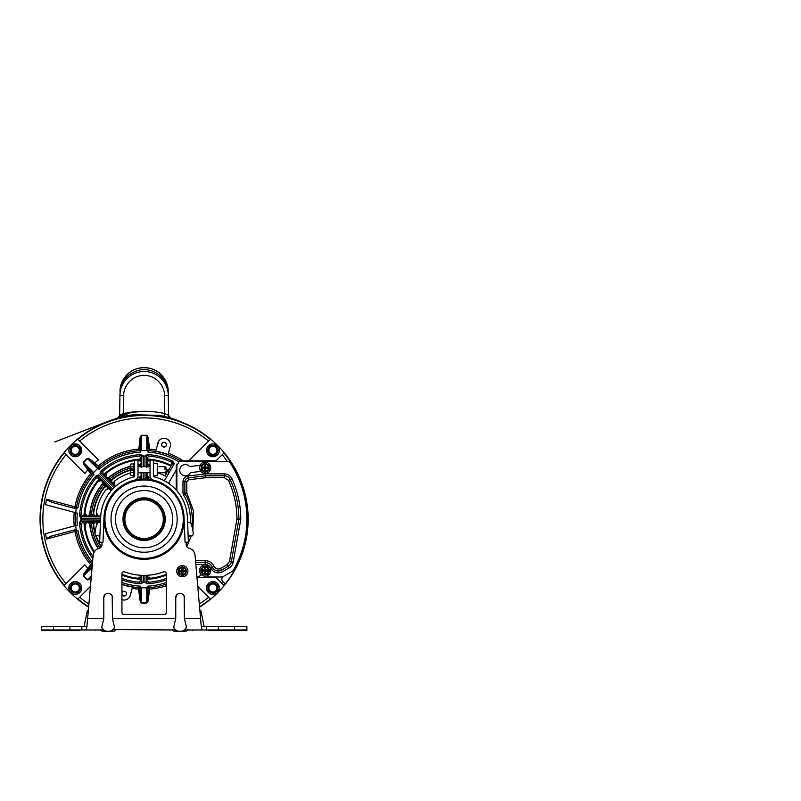 <?xml version="1.0" encoding="UTF-8"?>
<svg xmlns="http://www.w3.org/2000/svg" width="801" height="801" viewBox="0 0 801 801"><rect width="100%" height="100%" fill="white"/><g stroke="black" fill="none" stroke-linecap="round" stroke-linejoin="round"><path stroke-width="1.2" d="M162.893 416.089L164.075 416.33L164.686 413.506L168.57 415.298L168.28 395.314A24.18 24.18 0 0 0 144.1 371.484A24.18 24.18 0 0 0 119.93 395.314L119.629 416.059L119.639 415.298L123.524 413.506L123.785 395.374L119.93 395.314L120.21 390.918A2.894 1.272 -179.2 0 0 119.98 391.409C120 385.161 122.453 379.504 127.329 374.417C135.649 365.486 152.59 365.506 160.881 374.417C165.757 379.504 168.21 385.161 168.22 391.409L168.28 395.314L168.22 391.409A2.894 1.272 -0.8 0 0 167.99 390.918L168.28 395.314L168.22 391.409M111.139 420.195L103.619 423.308M120.21 390.918C121.001 384.72 123.754 379.524 128.46 375.359C138.893 367.659 149.316 367.659 159.749 375.359C164.465 379.544 167.209 384.73 167.99 390.918M112.821 420.555L112.791 419.644L120.581 417.191L117.667 417.952L119.629 416.059L119.87 399.589M165.787 381.176A24.12 24.12 0 0 0 134.868 369.471A24.12 24.12 0 0 1 165.787 381.176M132.656 370.523A24.12 24.12 0 0 0 119.98 391.409A24.12 24.12 0 0 1 132.656 370.523M170.493 417.982L170.523 417.992A2.894 2.894 0 0 0 170.503 417.982L170.523 417.992A2.894 2.894 0 0 1 168.57 415.298L170.633 418.032C169.632 417.822 168.941 416.91 168.57 415.298M119.699 415.308L119.639 415.298A2.894 2.894 0 0 1 119.629 415.499A2.894 2.894 0 0 0 119.639 415.298A2.894 2.894 0 0 1 118.087 417.812M116.075 418.492L117.737 417.982A2.894 2.894 0 0 1 117.567 418.022L119.639 415.298C119.269 416.91 118.578 417.822 117.577 418.022M167.86 417.251L167.079 417.051M119.9 417.371L133.997 414.728L158.978 415.369L176.25 419.884M182.828 422.578L177.952 420.525M163.254 416.16L158.808 415.339M129.522 415.319L124.135 416.34L123.524 413.506C137.241 410.543 150.968 410.543 164.686 413.506L164.626 413.496M134.027 415.559L153.321 415.469M212.926 456.75A6.408 6.408 0 0 1 206.518 450.342A6.408 6.408 0 0 1 212.926 443.934A6.408 6.408 0 0 1 219.334 450.342A6.408 6.408 0 0 1 212.926 456.75M212.926 454.357A4.015 4.015 0 0 0 216.941 450.342A4.015 4.015 0 0 0 212.926 446.327A4.015 4.015 0 0 0 208.911 450.342A4.015 4.015 0 0 0 212.926 454.357M209.672 446.057L207.479 449.852A5.457 5.457 0 0 0 207.479 450.833L209.782 454.808A5.457 5.457 0 0 0 210.623 455.298L215.219 455.298A5.457 5.457 0 0 0 216.07 454.808L217.211 452.815A4.956 4.956 0 0 1 212.926 455.298L215.219 455.298M212.926 455.298A4.956 4.956 0 0 1 208.63 447.859A4.956 4.956 0 0 1 217.211 447.859L216.07 445.877A5.457 5.457 0 0 0 215.219 445.386L210.623 445.386A5.457 5.457 0 0 0 209.782 445.877L207.479 449.852M208.63 452.815L209.782 454.808M212.926 445.386L210.623 445.386M217.211 452.815A4.956 4.956 0 0 0 217.211 447.859L216.07 445.877M218.363 449.852A5.457 5.457 0 0 1 218.363 450.833M153.381 475.794L157.236 475.794L157.236 463.589L153.381 463.589M206.518 587.974A6.408 6.408 0 0 1 212.926 581.566A6.408 6.408 0 0 1 219.334 587.974A6.408 6.408 0 0 1 212.926 594.382A6.408 6.408 0 0 1 206.518 587.974M212.435 593.421A5.457 5.457 0 0 0 213.416 593.421L215.399 592.269A4.956 4.956 0 0 1 210.443 592.269L211.354 592.79M208.911 587.974A4.015 4.015 0 0 0 212.926 591.989A4.015 4.015 0 0 0 216.941 587.974A4.015 4.015 0 0 0 212.926 583.959A4.015 4.015 0 0 0 208.911 587.974M209.542 584.209L208.46 584.83A5.457 5.457 0 0 0 207.97 585.681L207.97 586.933M207.97 589.025L207.97 590.277A5.457 5.457 0 0 0 208.46 591.118L209.542 591.749M214.498 583.168L213.416 582.537A5.457 5.457 0 0 0 212.435 582.537L211.354 583.168M217.872 586.933L217.872 585.681A5.457 5.457 0 0 0 217.391 584.83L216.3 584.209M216.3 591.749L217.391 591.118A5.457 5.457 0 0 0 217.872 590.277L217.872 589.025M213.416 593.421L214.498 592.79M208.46 591.118L210.443 592.269A4.956 4.956 0 0 1 207.97 587.974L207.97 590.277M207.97 585.681L207.97 587.974A4.956 4.956 0 0 1 210.443 583.689L208.46 584.83M212.435 582.537L210.443 583.689A4.956 4.956 0 0 1 215.399 583.689L213.416 582.537M217.391 584.83L215.399 583.689A4.956 4.956 0 0 1 217.872 587.974L217.872 585.681M217.872 590.277L217.872 587.974A4.956 4.956 0 0 1 215.399 592.269L217.391 591.118M144.1 552.239A33.081 33.081 0 0 1 111.019 519.158A33.081 33.081 0 0 1 144.1 486.077A33.081 33.081 0 0 1 177.191 519.158A33.081 33.081 0 0 1 144.1 552.239M144.1 479.969A39.189 39.189 0 0 0 104.921 519.158A39.189 39.189 0 0 0 144.1 558.347A39.189 39.189 0 0 0 183.289 519.158A39.189 39.189 0 0 0 144.1 479.969A39.189 39.189 0 0 1 183.289 519.158A39.189 39.189 0 0 1 144.1 558.347A39.189 39.189 0 0 1 104.921 519.158A39.189 39.189 0 0 1 144.1 479.969M96.39 525.877A48.18 48.18 0 0 1 96.37 525.696A3.214 3.214 0 0 1 97.542 522.763L96.35 525.015M85.026 525.556A3.214 3.214 0 0 1 86.708 522.372L85.026 525.556A59.424 59.424 0 0 0 94.398 551.719M105.722 490.032A3.214 3.214 0 0 1 108.285 488.76L105.722 490.032A48.18 48.18 0 0 0 96.37 512.62L98.153 515.944A3.214 3.214 0 0 1 96.37 512.62M97.802 481.912A3.214 3.214 0 0 1 100.305 480.71L97.802 481.912A59.424 59.424 0 0 0 85.026 512.76L86.718 515.944A3.214 3.214 0 0 1 85.026 512.76M152.841 479.969A40.15 40.15 0 0 0 103.99 517.546L102.989 542.287L99.654 542.147L100.646 517.406A43.494 43.494 0 0 1 133.917 476.875A0.961 0.961 0 0 0 134.658 475.944L134.658 460.054L138.002 460.054A3.214 3.214 0 0 1 140.886 461.766L138.663 460.124M148.405 477.266A3.214 3.214 0 0 1 147.344 476.064L148.405 477.266M149.547 460.124L147.314 461.766A3.214 3.214 0 0 1 150.047 460.064L150.047 475.944A4.305 4.305 0 0 0 153.341 480.119A40.15 40.15 0 0 1 184.06 517.546L185.061 542.287L188.395 542.147L187.394 517.406L187.584 522.052L190.618 522.632A32.12 32.12 0 0 1 193.201 533.586A2.894 2.894 0 0 1 192.28 535.859L188.125 535.428M121.942 574.978A60.055 60.055 0 0 0 140.886 579.133M137.712 578.232L140.886 576.55A3.214 3.214 0 0 1 137.712 578.232A59.424 59.424 0 0 1 121.942 574.297M84.125 522.372A60.055 60.055 0 0 0 94.037 552.34M99.815 538.122A48.18 48.18 0 0 1 98.803 535.559M99.424 479.028A60.055 60.055 0 0 0 84.125 515.944M108.285 488.76A3.214 3.214 0 0 1 109.326 488.93L108.285 488.76M100.305 480.71A3.214 3.214 0 0 1 101.246 480.85L100.305 480.71M140.886 459.183A60.055 60.055 0 0 0 103.97 474.482M140.856 476.074A3.214 3.214 0 0 1 139.805 477.266L140.856 476.074M114.974 480.78L113.882 484.395A3.214 3.214 0 0 1 114.974 480.78A48.18 48.18 0 0 1 130.243 473.011M106.853 472.86L105.792 476.305A3.214 3.214 0 0 1 106.853 472.86A59.424 59.424 0 0 1 134.658 460.495M171.304 465.611A60.055 60.055 0 0 0 147.314 459.183M157.236 472.8A48.18 48.18 0 0 1 166.788 476.655M169.201 472.48A52.996 52.996 0 0 0 167.799 471.759M153.381 460.465A59.424 59.424 0 0 1 170.993 466.162M147.314 579.133A60.055 60.055 0 0 0 166.268 574.978M166.268 574.297A59.424 59.424 0 0 1 150.498 578.232A3.214 3.214 0 0 1 147.314 576.55L150.498 578.232M150.047 460.054L153.381 460.054L153.381 475.944A0.961 0.961 0 0 0 154.122 476.875A43.494 43.494 0 0 1 187.394 517.406M187.364 516.615C187.013 512.68 187.013 512.68 187.364 516.615M205.136 576.139A5.587 5.587 0 0 1 199.539 570.552A5.587 5.587 0 0 1 205.136 564.965A5.587 5.587 0 0 1 210.723 570.552A5.587 5.587 0 0 1 205.136 576.139M204.025 574.567L205.136 574.567A4.015 4.015 0 0 1 201.652 572.555L202.813 574.567L201.652 572.555A4.015 4.015 0 0 1 201.652 568.54L200.5 570.552L201.101 571.604M201.652 572.555L200.5 570.552L201.101 569.501M205.136 574.087A3.534 3.534 0 0 0 208.661 570.552A3.534 3.534 0 0 0 205.136 567.018A3.534 3.534 0 0 0 201.602 570.552A3.534 3.534 0 0 0 205.136 574.087M206.237 574.567L207.449 574.567L208.06 573.516M209.161 571.604L209.772 570.552L209.161 569.501M202.813 566.537L205.136 566.537A4.015 4.015 0 0 0 201.652 568.54L202.212 567.589M208.06 567.589L207.449 566.537L206.237 566.537M207.449 566.537L209.772 570.552L208.61 572.555A4.015 4.015 0 0 1 205.136 574.567L207.449 574.567L208.61 572.555A4.015 4.015 0 0 0 205.136 566.537L207.449 566.537M205.787 569.891L208.46 569.891L208.46 571.213L205.787 571.213L205.787 573.876L204.475 573.876L204.475 571.213L201.812 571.213L201.812 569.891L204.475 569.891L204.475 567.228L205.787 567.228L205.456 570.222L208.46 569.891M205.787 567.228L205.456 570.222L204.806 570.222L204.475 567.228M204.475 569.891L204.806 570.883L201.812 571.213M201.812 569.891L204.806 570.222M204.475 571.213L205.456 570.883L205.787 573.876M204.475 573.876L204.806 570.883M205.787 571.213L205.456 570.222M208.46 571.213L205.456 570.883M165.016 469.696L165.016 466.643L165.016 469.696M165.977 469.696L165.977 467.604L165.977 469.696M131.004 463.979L130.243 465.411L131.004 463.979L133.857 463.979L133.857 463.288L133.857 476.104L133.857 475.404L131.004 475.404L130.243 473.982L131.004 475.404L130.243 474.643L131.004 472.55L133.857 472.55M130.243 464.75L131.004 466.833L133.857 466.833M131.004 466.833L130.343 468.725L132.445 468.725L132.445 470.487L130.303 470.487L131.004 472.55M130.343 468.725L130.253 465.231M130.303 470.487L130.243 473.982M205.136 473.351A5.587 5.587 0 0 1 199.539 467.764A5.587 5.587 0 0 1 205.136 462.177A5.587 5.587 0 0 1 210.723 467.764A5.587 5.587 0 0 1 205.136 473.351M201.121 467.764L201.121 465.451L203.124 464.29A4.015 4.015 0 0 1 207.139 464.29L209.151 465.451L209.151 467.764A4.015 4.015 0 0 1 203.124 471.248L205.136 472.4L209.151 470.087L209.151 465.451L205.136 463.128L201.121 465.451L201.121 470.087L203.124 471.248A4.015 4.015 0 0 1 203.124 464.29L205.136 463.128L207.139 464.29A4.015 4.015 0 0 1 209.151 467.764L209.151 470.087L205.046 472.35M205.136 471.298A3.534 3.534 0 0 0 208.661 467.764A3.534 3.534 0 0 0 205.136 464.23A3.534 3.534 0 0 0 201.602 467.764A3.534 3.534 0 0 0 205.136 471.298M201.121 469.977L203.124 471.248M205.787 468.425L205.787 471.088L204.475 471.088L204.475 468.425L201.812 468.425L201.812 467.103L204.475 467.103L204.475 464.44L205.787 464.44L205.787 467.103L208.46 467.103L208.46 468.425L205.456 468.094L205.787 471.088M208.46 468.425L205.456 468.094L205.456 467.434L208.46 467.103M205.787 467.103L204.806 467.434L204.475 464.44M205.787 464.44L205.456 467.434M204.475 467.103L204.806 468.094L201.812 468.425M201.812 467.103L204.806 467.434M204.475 468.425L205.456 468.094M204.475 471.088L204.806 468.094M182.328 576.78A5.587 5.587 0 0 1 176.741 571.193A5.587 5.587 0 0 1 182.328 565.606A5.587 5.587 0 0 1 187.915 571.193A5.587 5.587 0 0 1 182.328 576.78M185.291 574.117L184.33 574.667A4.015 4.015 0 0 1 180.315 574.667L182.328 575.829L183.379 575.228M186.343 570.092L186.343 571.193A4.015 4.015 0 0 1 184.33 574.667L182.328 575.829L181.276 575.228M182.328 574.728A3.534 3.534 0 0 0 185.862 571.193A3.534 3.534 0 0 0 182.328 567.659A3.534 3.534 0 0 0 178.793 571.193A3.534 3.534 0 0 0 182.328 574.728M178.313 573.406L179.364 574.117M179.364 568.269L178.313 568.88L178.313 570.092M185.291 568.269L182.328 566.557L181.276 567.168M184.33 567.719L182.328 566.557L180.315 567.719A4.015 4.015 0 0 0 178.313 571.193L178.313 573.516L180.315 574.667A4.015 4.015 0 0 1 178.313 571.193L178.313 568.88L180.315 567.719A4.015 4.015 0 0 1 186.343 571.193L186.343 572.304M182.988 571.854L182.988 574.517L181.667 574.517L181.667 571.854L179.003 571.854L179.003 570.532L181.667 570.532L181.667 567.869L182.988 567.869L182.988 570.532L185.652 570.532L185.652 571.854L182.658 571.524L182.988 574.517M185.652 571.854L182.658 571.524L182.658 570.863L185.652 570.532M182.988 570.532L181.997 570.863L181.667 567.869M182.988 567.869L182.658 570.863M181.667 570.532L181.997 571.524L179.003 571.854M179.003 570.532L181.997 570.863M181.667 571.854L182.658 571.524M181.667 574.517L181.997 571.524M236.966 518.988L238.878 518.988A94.768 94.768 0 0 0 230.187 479.529L228.455 480.33C234.062 492.605 236.906 505.491 236.966 518.988L238.878 518.988A1.942 1.942 0 0 1 238.848 519.328L240.731 519.659L233.241 562.122L231.359 561.791L238.848 519.328L236.966 518.998L229.476 561.461L227.284 564.595L220.555 568.48C217.832 569.641 215.699 568.96 214.167 566.437C212.275 562.753 209.271 560.82 205.136 560.63L195.504 560.63M207.059 575.799A2.573 2.573 0 0 0 209.221 576.98L221.617 576.98A3.214 3.214 0 0 0 223.219 576.55L232.13 571.403A3.214 3.214 0 0 0 233.311 570.222A102.788 102.788 0 0 0 230.057 462.798A3.214 3.214 0 0 0 227.364 461.346L180.105 461.346M192.881 530.502L193.482 510.838L186.793 492.985L186.793 481.751L188.515 479.809L205.737 477.686L224.34 477.686L228.455 480.33M200.861 471.368L190.428 472.65A5.617 5.617 0 0 1 182.227 474.853A5.617 5.617 0 0 1 181.186 466.432A5.617 5.617 0 0 1 189.677 466.593L200.11 465.311M176.22 468.465L176.22 466.803A5.777 5.777 0 0 1 176.901 464.089A3.214 3.214 0 0 0 176.871 464.55L176.871 490.743M196.936 576.98L197.426 576.98A3.214 3.214 0 0 0 200.63 573.866M46.508 499.413A99.574 99.574 0 0 1 46.538 499.253L74.994 506.873L74.493 508.415A1.602 1.602 0 0 0 76.485 507.143A68.676 68.676 0 0 1 92.716 473.601A0.641 0.631 41.6 0 0 92.746 472.8L93.046 472.83A0.641 0.571 -61.5 0 1 92.976 473.581L92.716 473.601A68.676 68.676 0 0 0 76.485 507.143L77.997 507.684L76.265 508.485A68.676 68.676 0 0 0 76.265 529.831L77.997 530.632L76.485 531.173A68.676 68.676 0 0 0 92.375 564.335M166.898 438.938L169.151 440.78M157.847 443.033A6.428 6.428 0 0 1 164.055 438.277A6.428 6.428 0 0 1 170.263 446.357L168.07 454.527A68.936 68.936 0 0 0 155.664 451.193L158.708 441.131M143.469 415.188A103.97 103.97 0 0 1 144.741 415.188L144.1 415.729L143.469 415.188A0.641 0.641 0 0 0 143.83 415.669M164.055 442.292A2.413 2.413 0 0 1 166.468 444.695A2.413 2.413 0 0 1 164.055 447.108A2.413 2.413 0 0 1 161.642 444.695A2.413 2.413 0 0 1 164.055 442.292M164.055 447.038A2.343 2.343 0 0 0 166.398 444.695A2.343 2.343 0 0 0 164.055 442.352A2.343 2.343 0 0 0 161.712 444.695A2.343 2.343 0 0 0 164.055 447.038M89.322 458.773L88.951 459.283L87.459 458.673L83.614 462.517L84.225 463.999L83.725 464.38L83.364 462.267L87.209 458.422L89.322 458.773L94.828 462.878A74.803 74.803 0 0 1 98.463 459.894L77.647 439.068A104.07 104.07 0 0 0 64.03 585.601M168.53 483.283L176.22 469.947L176.22 466.803L179.003 461.857L180.846 461.136A68.676 68.676 0 0 0 148.225 450.613L148.035 450.773A0.641 0.571 16.5 0 1 147.444 450.292L147.444 437.226L146.823 435.594L146.823 450.482L144.1 450.482A68.676 68.676 0 0 0 141.176 450.552L141.387 435.594L140.766 437.226L140.145 437.176L141.387 435.283L146.823 435.283L148.065 437.176L149.677 449.181L149.056 449.241L147.444 437.226L148.065 437.176M94.828 462.878L98.223 466.032A70.198 70.198 0 0 1 138.533 449.181L139.144 449.241L140.766 437.226L140.766 450.292A0.641 0.571 -16.5 0 1 140.175 450.773L139.985 450.613A0.641 0.631 86.6 0 0 140.565 450.062L140.826 451.103L141.176 450.552M140.826 451.103L140.135 452.185L140.175 450.773M98.143 468.134A68.676 68.676 0 0 1 139.985 450.613A68.676 68.676 0 0 0 98.143 468.134L99.164 469.336L97.652 468.575A68.676 68.676 0 0 0 93.517 472.71L93.937 474.613L92.976 473.581M67.785 531.704L74.493 529.902L74.994 531.443L46.538 539.063L46.418 538.472A99.574 99.574 0 0 1 45.587 533.656L77.276 525.166A67.094 67.094 0 0 1 77.276 513.151L45.587 504.66A99.574 99.574 0 0 1 46.418 499.854L46.538 499.253M140.135 586.132L140.766 588.024A0.641 0.571 16.5 0 0 140.175 587.544L140.135 586.132A67.094 67.094 0 0 1 121.942 582.487M141.176 587.774A68.676 68.676 0 0 0 144.1 587.834L140.826 587.223M143.279 575.368L143.329 582.497L140.686 583.709A64.641 64.641 0 0 1 121.942 579.884M92.886 558.587A64.641 64.641 0 0 1 79.549 522.582L80.771 519.939L100.536 520.069M100.616 518.237L80.771 518.357L79.559 515.714A64.641 64.641 0 0 1 96.04 475.934L98.763 474.923L112.721 489.051M114.012 487.759L99.885 473.812L100.896 471.078A64.641 64.641 0 0 1 140.686 454.608L143.329 455.819L143.259 466.643M143.219 472.74L143.179 479.018M144.1 587.834A68.676 68.676 0 0 0 147.024 587.774L144.1 587.834M147.384 587.223L148.075 586.132L148.035 587.544A0.641 0.571 -16.5 0 0 147.444 588.024L147.384 587.223L147.024 587.774M166.268 579.884A64.641 64.641 0 0 1 147.544 583.709L144.901 582.497L144.951 575.368M121.942 584.159A68.676 68.676 0 0 0 139.985 587.714A0.641 0.631 -86.6 0 1 140.565 588.264L140.766 601.09L141.387 602.722L146.823 602.722L149.056 589.075L149.677 589.135L148.065 601.14L146.823 603.043L141.387 603.043L140.145 601.14L138.533 589.135L139.144 589.075L140.766 601.09L140.145 601.14M229.837 572.725L232.16 571.293M121.942 592.66A2.413 2.413 0 0 1 126.558 593.621A2.413 2.413 0 0 1 121.942 594.582M121.942 594.402A2.343 2.343 0 0 0 126.498 593.621A2.343 2.343 0 0 0 121.942 592.84M139.144 449.241L139.234 450.152A0.641 0.631 -94.5 0 1 138.663 450.703L140.145 437.176M168.4 453.306A70.198 70.198 0 0 1 183.189 460.845L190.948 460.845A74.803 74.803 0 0 0 189.747 459.894L210.563 439.068A104.07 104.07 0 0 1 224.19 452.705L216.05 460.845L190.948 460.845M183.189 460.845L180.706 461.056M146.823 450.482L147.384 451.103L147.634 450.062A0.641 0.631 93.4 0 0 148.225 450.613A68.676 68.676 0 0 1 180.846 461.136A5.777 5.777 0 0 1 182.007 461.026L216.08 460.805M147.634 450.062L148.976 450.152A0.641 0.631 -85.5 0 0 149.547 450.703L149.677 449.181A70.198 70.198 0 0 1 155.985 449.982M99.144 467.253L98.223 466.032M64.02 452.705L84.836 473.521A74.803 74.803 0 0 1 87.82 469.887L88.32 469.496L91.865 473.812L92.746 472.8M210.553 439.088A104.05 104.05 0 0 0 77.657 439.088M229.857 460.625A103.83 103.83 0 0 1 234.653 569.952L234.673 569.942A103.83 103.83 0 0 1 225.241 583.949L223.068 581.766M224.18 585.601A104.05 104.05 0 0 0 224.18 452.715M229.647 461.026A103.429 103.429 0 0 1 233.982 570.342L234.653 569.952M232.48 571.203L233.982 570.342M216.08 577.511L196.966 577.301M148.976 450.152L149.056 449.241M147.024 450.552A68.676 68.676 0 0 0 144.1 450.482L141.387 450.482M76.265 508.485L74.493 508.415A1.602 1.602 0 0 0 76.485 507.143L74.994 506.873A70.198 70.198 0 0 1 90.683 473.621L83.725 464.38M88.16 612.575L88.631 607.188A104.05 104.05 0 0 1 64.02 585.621L84.836 564.795A74.803 74.803 0 0 0 87.82 568.43L90.683 564.695L91.164 565.095L84.225 574.317L83.725 573.937L87.82 568.43M45.587 533.656L74.243 525.987A70.198 70.198 0 0 1 74.243 512.34L45.587 504.66M200.05 612.575L199.579 607.188A104.05 104.05 0 0 0 224.19 585.621L216.05 577.481L196.976 577.481M229.877 572.705L223.439 576.43A3.214 3.214 0 0 0 222.628 577.09L223.439 576.43A0.641 0.551 -120 0 0 223.499 576.39M221.967 578.292A3.214 3.214 0 0 0 222.778 581.476C221.637 580.144 221.537 578.743 222.488 577.261A3.214 3.214 0 0 0 222.187 577.751M176.22 469.947L176.22 490.012M148.035 450.773L148.075 452.185L147.384 451.103M87.209 458.422L97.652 468.575M97.462 468.675L93.617 472.52L83.364 462.267M91.865 473.812A0.641 0.631 40.5 0 1 91.845 474.603L90.683 473.621L91.164 473.221M52.876 502.617L46.418 499.854M197.757 586.442L210.563 599.248M145.051 479.018L145.011 472.74M144.971 466.643L144.901 455.819L147.544 454.608A64.641 64.641 0 0 1 172.656 461.166L174.368 463.519L164.405 480.78M148.035 587.544L148.225 587.714A68.676 68.676 0 0 0 166.268 584.159M121.942 584.44A68.936 68.936 0 0 0 132.545 587.123L129.912 596.465M88.32 469.496L84.225 463.999L93.657 473.351M74.663 508.455L51.474 502.247M46.418 538.472L51.274 536.129L59.364 533.957M92.746 565.516L91.865 564.505A0.641 0.631 139.5 0 0 91.845 563.714L90.683 564.695A70.198 70.198 0 0 1 74.994 531.443L76.485 531.173A1.602 1.602 0 0 0 74.493 529.902L76.265 529.831M77.647 599.248L90.443 586.442M92.205 566.337L84.225 574.317L83.614 575.809L87.459 579.654L88.951 579.033L89.322 579.544L87.209 579.894L83.364 576.049L83.725 573.937M88.901 604.054A101.266 101.266 0 0 1 79.639 597.256L77.907 598.978A103.699 103.699 0 0 0 88.661 606.798M174.368 463.519L172.545 463.479L167.669 471.929M172.335 463.839L172.545 463.479A1.602 1.562 30 0 0 171.825 461.266L172.656 461.166M171.825 461.266L171.344 462.097A63.229 63.229 0 0 0 149.016 456.119L147.544 454.608M148.165 454.968A1.602 1.542 -36 0 0 146.483 456.54L144.901 455.819M146.553 467.474L146.483 456.54L147.314 457.691L149.016 456.119M146.543 479.088L146.593 472.74M143.329 455.819L141.737 456.54L141.667 467.424M141.637 472.74L141.677 479.078M141.226 463.389L141.677 465.611L140.135 466.062L139.774 464.96A1.602 1.572 121.5 0 0 141.226 463.389L140.886 457.691L141.737 456.54A1.602 1.542 36.7 0 0 140.065 454.958L140.686 454.608M140.065 454.958L139.184 456.119A63.229 63.229 0 0 0 102.999 471.108L100.896 471.078M101.587 470.898A1.602 1.542 -81 0 0 101.517 473.201L99.885 473.812M115.174 486.688L101.517 473.201L102.908 473.421L102.999 471.108M98.763 474.923L98.153 476.555L111.639 490.212M105.071 483.544L104.02 484.695L105.101 483.564M102.628 481.761L104.531 483.003L103.75 484.415L102.718 483.894A1.602 1.572 76.5 0 0 102.628 481.761L98.363 477.967L98.153 476.555A1.602 1.542 -8.3 0 0 95.85 476.625L96.04 475.934M95.85 476.625L96.05 478.057A63.229 63.229 0 0 0 81.061 514.242L79.559 515.714M79.91 515.093A1.602 1.542 -126 0 0 81.492 516.775L80.771 518.357M100.686 516.655L81.492 516.775L82.633 515.944L81.061 514.242M80.771 519.939L81.482 521.521L100.475 521.641M88.33 522.042L90.553 521.581L91.004 523.123L89.902 523.494A1.602 1.572 31.5 0 0 88.33 522.042L82.633 522.372L81.482 521.521A1.602 1.542 -53.3 0 0 79.91 523.203L79.549 522.582M79.91 523.203L81.061 524.074A63.229 63.229 0 0 0 93.066 556.485M121.942 578.382A63.229 63.229 0 0 0 139.184 582.197L140.686 583.709M140.065 583.358A1.602 1.542 143.3 0 0 141.737 581.776L143.329 582.497M141.697 575.318L141.737 581.776L140.886 580.625L139.184 582.197M144.901 582.497L146.483 581.776L146.533 575.318M147.314 575.138L147.314 580.625L146.483 581.776A1.602 1.542 -144 0 0 148.165 583.348L147.544 583.709M148.165 583.348L149.016 582.197A63.229 63.229 0 0 0 166.268 578.382M51.274 536.129L74.663 529.861M148.225 587.714A0.641 0.631 -93.4 0 0 147.634 588.264L147.444 601.09L148.065 601.14M166.268 585.761A70.198 70.198 0 0 1 149.677 589.135L149.547 587.614A0.641 0.631 -94.5 0 0 148.976 588.164L147.634 588.264M140.565 588.264L139.234 588.164A0.641 0.631 -85.5 0 0 138.663 587.614L138.533 589.135A70.198 70.198 0 0 1 132.215 588.345M130.353 595.283A6.428 6.428 0 0 1 121.942 599.649M91.865 564.505L91.164 565.095M165.216 472.54A51.184 51.184 0 0 1 165.266 472.56A1.602 1.562 30 0 1 166.007 474.783L165.266 472.56L166.308 471.228L167.699 471.939M166.608 473.761A1.602 0.971 30 0 0 165.667 472.099M172.035 464.36L171.344 462.097M169.331 469.036L167.249 469.706A54.608 54.608 0 0 0 165.977 469.126M159.059 466.643A54.608 54.608 0 0 0 157.236 466.162M150.047 464.88A54.608 54.608 0 0 0 148.766 464.75L147.314 463.178L147.314 457.691M146.984 475.964A1.602 1.572 -121.4 0 0 148.405 477.536L148.105 478.147A1.602 0.951 6.8 0 1 146.623 477.216L147.314 472.74M148.766 464.75L148.095 466.042L146.543 465.561L147.314 463.178M140.886 472.74L141.607 477.236A1.602 0.941 -6.9 0 1 140.115 478.157L139.805 477.536A1.602 1.572 120.6 0 0 141.226 475.964M140.886 457.691L139.184 456.119M140.886 463.178L139.444 464.75A54.608 54.608 0 0 0 138.002 464.9M130.243 466.342A54.608 54.608 0 0 0 108.926 477.396L106.793 477.306L102.908 473.421M108.926 477.396L109.357 478.778L107.935 479.539L106.793 477.306M111.209 482.192L109.296 480.88L110.107 479.409L111.319 479.859A1.602 1.532 -80.4 0 0 111.209 482.192L111.77 482.282L111.89 479.949A50.753 50.753 0 0 1 132.445 469.766M115.684 486.237L111.77 482.282M107.134 486.267A1.602 1.532 -8.9 0 0 104.811 486.367L104.35 485.136L105.802 484.295L107.224 486.828L111.179 490.743M98.363 477.967L96.05 478.057M102.248 481.852L102.338 483.984A54.608 54.608 0 0 0 89.702 514.502L88.12 515.944L82.633 515.944M89.702 514.502L90.984 515.173L90.503 516.715L88.12 515.944M94.698 516.275L92.425 516.705L91.965 515.093L93.126 514.552A1.602 1.532 -125.4 0 0 94.698 516.275L95.169 515.944L93.597 514.212A50.753 50.753 0 0 1 104.891 486.948L107.224 486.828M100.726 515.974L95.169 515.944M94.698 522.042A1.602 1.532 -53.9 0 0 93.126 523.764L91.935 523.203L92.365 521.591L97.752 522.372M82.633 522.372L81.061 524.074M88.13 522.372L89.702 523.824A54.608 54.608 0 0 0 98.123 548.605M140.886 575.138L140.886 580.625M147.314 580.625L149.016 582.197M149.056 589.075L148.976 588.164M139.234 588.164L139.144 589.075M168.621 470.277A1.602 1.011 30 0 1 166.798 470.387L167.139 469.907A1.602 1.592 -150 0 0 169.201 469.266M165.977 471.068A52.826 52.826 0 0 1 166.308 471.228L167.719 471.909M150.047 465.111A54.368 54.368 0 0 0 148.445 464.96A1.602 1.572 57.6 0 1 146.984 463.389M165.977 469.386A54.368 54.368 0 0 1 167.139 469.907L167.249 469.706M150.358 477.546A42.083 42.083 0 0 0 148.726 477.336L147.314 475.764M140.886 475.764L139.484 477.336A42.083 42.083 0 0 0 137.682 477.576M130.243 466.582A54.368 54.368 0 0 0 108.846 477.766A1.602 1.572 12.6 0 1 106.703 477.686M138.002 465.131A54.368 54.368 0 0 1 139.774 464.96L139.444 464.75M102.338 483.984L102.718 483.894A54.368 54.368 0 0 0 89.902 514.823A1.602 1.572 -32.4 0 1 88.33 516.275M101.417 546.612A50.753 50.753 0 0 1 96.17 535.839M95.099 532.365A50.753 50.753 0 0 1 93.597 524.114L95.169 522.372M98.343 548.515A54.368 54.368 0 0 1 89.902 523.494L89.702 523.824M165.977 471.038A52.866 52.866 0 0 1 166.328 471.198L166.798 470.387M148.095 466.042L146.533 466.382M146.533 466.412L148.175 467.013M148.726 477.336L148.405 477.536A41.842 41.842 0 0 1 150.468 477.807M148.105 478.147L148.045 479.018L146.543 478.948M140.055 466.993L141.687 466.412M141.677 478.948L140.185 479.018L140.115 478.157M137.562 477.827A41.842 41.842 0 0 1 139.805 477.536L139.484 477.336M111.89 479.949L111.319 479.859A51.184 51.184 0 0 1 132.445 469.326M141.687 466.382L140.135 466.062M109.357 478.778L108.505 480.119M108.525 480.139L110.107 479.409M93.597 514.212L93.126 514.552A51.184 51.184 0 0 1 104.811 486.367L104.891 486.948M104.35 485.136L103.75 484.415M90.984 515.173L91.324 516.725M91.354 516.725L91.965 515.093M91.935 523.203L91.354 521.571M93.597 524.114L93.126 523.764A51.184 51.184 0 0 0 95.009 533.616M91.324 521.571L91.004 523.123M146.543 478.988L148.035 479.048L148.325 480.079M139.905 480.069L140.185 479.048L141.677 478.978M152.14 479.629A40.33 40.33 0 0 0 148.045 479.018L148.035 479.048A40.3 40.3 0 0 1 152.23 479.679M138.363 466.643A52.826 52.826 0 0 1 140.125 466.482L140.125 466.452A52.866 52.866 0 0 0 138.072 466.643M135.719 479.739A40.3 40.3 0 0 1 140.185 479.048L140.185 479.018A40.33 40.33 0 0 0 135.82 479.689M130.243 468.144A52.866 52.866 0 0 0 109.657 479.058L109.677 479.088A52.826 52.826 0 0 1 130.243 468.185M104.04 484.725L104.02 484.695A52.826 52.826 0 0 0 91.424 515.163L91.424 515.163A52.866 52.866 0 0 1 104.02 484.695M99.815 548.024A52.866 52.866 0 0 1 91.394 523.133L91.394 523.133A52.826 52.826 0 0 0 99.845 548.004M144.1 498.963A20.195 20.195 0 0 0 123.915 519.158A20.195 20.195 0 0 0 144.1 539.353A20.195 20.195 0 0 1 123.905 519.158A20.195 20.195 0 0 1 144.1 498.963A20.195 20.195 0 0 1 164.305 519.158A20.195 20.195 0 0 1 144.1 539.353A20.195 20.195 0 0 0 164.295 519.158A20.195 20.195 0 0 0 144.1 498.963A20.195 20.195 0 0 1 164.305 519.158A20.195 20.195 0 0 1 144.1 539.353M144.1 547.744A28.586 28.586 0 0 1 115.514 519.158A28.586 28.586 0 0 1 144.1 490.572A28.586 28.586 0 0 1 172.686 519.158A28.586 28.586 0 0 1 144.1 547.744M103.99 517.546A40.15 40.15 0 0 0 144.1 559.308A40.15 40.15 0 0 0 184.21 521.131M75.284 456.75A6.408 6.408 0 0 1 68.876 450.342A6.408 6.408 0 0 1 75.284 443.934A6.408 6.408 0 0 1 81.692 450.342A6.408 6.408 0 0 1 75.284 456.75M73.712 445.526L74.793 444.905A5.457 5.457 0 0 1 75.775 444.905L76.856 445.526M75.775 455.779L77.757 454.628A4.956 4.956 0 0 1 72.811 454.628L74.793 455.779A5.457 5.457 0 0 0 75.775 455.779L79.75 453.486A5.457 5.457 0 0 0 80.24 452.635L80.24 452.425M75.284 454.357A4.015 4.015 0 0 0 79.299 450.342A4.015 4.015 0 0 0 75.284 446.327A4.015 4.015 0 0 0 71.269 450.342A4.015 4.015 0 0 0 75.284 454.357M80.24 449.301L80.24 448.049A5.457 5.457 0 0 0 79.75 447.198L75.775 444.905M78.668 454.107L79.75 453.486M70.328 451.384L70.328 452.635A5.457 5.457 0 0 0 70.818 453.486L70.999 453.586M73.712 455.148L74.793 455.779M71.9 446.568L70.818 447.198A5.457 5.457 0 0 0 70.328 448.049L70.328 448.25M79.75 447.198L77.757 446.047A4.956 4.956 0 0 1 80.24 450.342L80.24 448.049M80.24 452.635L80.24 450.342A4.956 4.956 0 0 1 77.757 454.628M70.818 453.486L72.811 454.628A4.956 4.956 0 0 1 70.328 450.342L70.328 452.635M70.328 448.049L70.328 450.342A4.956 4.956 0 0 1 72.811 446.047L70.818 447.198M74.793 444.905L72.811 446.047A4.956 4.956 0 0 1 77.757 446.047M104.03 516.615L104.34 513.561M138.002 460.054L138.002 475.944A4.305 4.305 0 0 1 134.708 480.119M99.925 535.438L95.92 535.859A2.894 2.894 0 0 1 95.009 533.586A32.12 32.12 0 0 1 97.592 522.632L100.465 522.052L100.646 517.406M68.876 587.974A6.408 6.408 0 0 1 75.284 581.566A6.408 6.408 0 0 1 81.692 587.974A6.408 6.408 0 0 1 75.284 594.382A6.408 6.408 0 0 1 68.876 587.974M72.04 592.259L72.14 592.44A5.457 5.457 0 0 0 72.991 592.93L77.577 592.93A5.457 5.457 0 0 0 78.428 592.44L80.721 588.465A5.457 5.457 0 0 0 80.721 587.493L80.621 587.313M71.269 587.974A4.015 4.015 0 0 0 75.284 591.989A4.015 4.015 0 0 0 79.299 587.974A4.015 4.015 0 0 0 75.284 583.959A4.015 4.015 0 0 0 71.269 587.974M80.721 587.493L78.428 583.508A5.457 5.457 0 0 0 77.577 583.028L77.377 583.028M77.577 583.028L73.191 583.028M75.284 583.028L72.991 583.028A5.457 5.457 0 0 0 72.14 583.508L70.989 585.501A4.956 4.956 0 0 1 79.579 585.501L78.528 583.689M79.579 585.501A4.956 4.956 0 0 1 79.579 590.457L80.621 588.645M79.579 590.457A4.956 4.956 0 0 1 75.284 592.93L77.377 592.93M72.14 583.508L69.847 587.493A5.457 5.457 0 0 0 69.847 588.465M75.284 592.93A4.956 4.956 0 0 1 70.989 585.501M163.664 571.854A56.21 56.21 0 0 1 124.535 571.854A1.922 1.922 0 0 0 121.942 573.666L121.942 612.475A1.922 1.922 0 0 0 123.865 614.397L164.335 614.397A1.922 1.922 0 0 0 166.268 612.475L166.268 573.666A1.922 1.922 0 0 0 163.664 571.854M112.861 629.566L175.759 629.976L177.241 630.988M88.32 610.702L87.329 610.702L84.055 626.632M204.155 626.632L200.881 610.702L199.88 610.702M184.17 596.284L184.4 618.602L200.57 618.602L201.281 626.632L195.043 555.333A8.03 8.03 0 0 0 189.066 548.264A3.855 3.855 0 0 1 186.182 544.53L186.182 542.237M102.027 542.247L102.027 544.53A3.855 3.855 0 0 1 99.144 548.264A8.03 8.03 0 0 0 93.166 555.333L86.929 626.632L81.852 626.632L86.929 626.632C86.498 628.785 85.947 629.896 85.296 629.976L103.81 629.976L105.382 631.028M112.22 596.284L112.45 618.602L114.393 626.642C114.533 632.84 101.727 632.84 101.867 626.642L103.81 618.602L87.629 618.602L86.929 626.642M172.045 629.696L173.977 631.138L178.152 631.348M183.018 630.928L185.101 629.226M185.181 629.125L185.832 628.074M186.042 627.594L186.273 626.913M186.323 626.742L186.343 626.642C186.483 632.84 173.677 632.84 173.817 626.642L175.759 618.602L175.759 597.676L176.991 594.652M174.948 629.085L175.759 629.976M188.105 629.696L186.182 631.138L182.398 631.208M102.708 628.665L103.81 629.976M106.303 631.378L102.027 631.138L100.095 629.696M116.155 629.696L114.233 631.138L110.448 631.208M111.069 630.928L112.45 629.976M81.852 629.976L41.322 629.976L41.322 626.632L81.852 626.632L81.852 629.976L85.296 629.976M201.271 626.632L246.888 626.632L246.888 629.976L218.323 629.976L218.323 626.632M206.358 629.976L206.358 626.632L201.281 626.632C201.712 628.785 202.252 629.896 202.913 629.976L218.323 629.976M103.81 618.602L103.81 597.676L105.041 594.652M105.071 594.622L106.493 593.681M106.793 593.571L108.055 593.361M108.125 593.361L109.427 593.561M109.747 593.671L110.628 594.152M111.189 594.622L112.13 596.034M177.021 594.622L178.443 593.681M178.743 593.571L180.005 593.361M180.075 593.361L181.376 593.561M181.697 593.671L182.578 594.152M183.139 594.622L184.08 596.034M184.4 618.602L186.343 626.642M184.4 629.976L202.913 629.976M184.4 597.676C184.691 592.099 175.449 592.119 175.759 597.676M112.45 597.676C112.741 592.099 103.499 592.119 103.81 597.676M41.322 629.976L41.322 630.617L79.86 630.617C100.576 630.617 100.576 630.617 79.86 630.617L79.86 629.976M208.34 629.976L208.34 630.617C187.624 630.617 187.624 630.617 208.34 630.617L246.888 630.617L246.888 629.976M160.881 374.417L159.749 375.359M127.329 374.417L128.46 375.359M119.93 395.314A24.18 24.18 0 0 1 144.1 371.484A24.18 24.18 0 0 1 168.28 395.314L164.425 395.374L164.686 413.506M123.785 395.374C123.074 389.376 129.311 375.579 144.1 375.339C158.898 375.579 165.136 389.376 164.425 395.374M168.41 417.391L170.142 418.412M118.067 417.892L118.067 418.412M141.917 411.303L123.765 413.456L141.917 411.303M140.886 579.273A60.195 60.195 0 0 1 121.942 575.128M93.967 552.48A60.195 60.195 0 0 1 83.995 522.372M83.995 515.944A60.195 60.195 0 0 1 99.324 478.928M103.87 474.382A60.195 60.195 0 0 1 140.886 459.043M147.314 459.043A60.195 60.195 0 0 1 171.374 465.491M166.268 575.128A60.195 60.195 0 0 1 147.314 579.273M190.258 522.202L190.358 519.158C190.308 510.477 188.035 502.417 183.539 494.988L185.161 493.987A48.16 48.16 0 0 1 191.799 525.836M189.386 535.559A48.16 48.16 0 0 1 188.245 538.432M224.34 477.686L224.34 475.784A6.438 6.438 0 0 1 230.187 479.529L231.93 478.728C237.767 491.514 240.721 504.93 240.781 518.988L240.731 519.659M186.793 546.612L191.349 535.759M229.476 561.461L231.359 561.791A6.438 6.438 0 0 1 228.235 566.257L227.284 564.595M186.793 481.751L184.881 481.751A3.875 3.875 0 0 1 188.275 477.907L188.045 476.014L205.266 473.902L205.507 475.794A1.942 1.942 0 0 1 205.737 475.784L205.737 473.872L224.34 473.872L224.34 475.784L205.737 475.784L205.737 477.686L205.507 475.794L188.275 477.907L188.515 479.809M182.968 481.751L184.881 481.751L184.881 492.975L186.793 492.975L185.161 493.987A1.942 1.942 0 0 1 184.881 492.975L182.968 492.975L182.968 481.751C183.239 478.577 184.931 476.665 188.045 476.014M186.202 544.97L186.793 545.331L186.263 545.351M195.674 562.542L205.136 562.542L205.136 560.63M220.555 568.48L221.507 570.142A6.438 6.438 0 0 1 212.425 567.228L210.683 568.019C209.532 565.756 207.679 564.565 205.136 564.445L205.136 562.542A8.01 8.01 0 0 1 212.425 567.228L214.167 566.437M222.458 571.794L221.507 570.142L228.235 566.257L229.186 567.909L222.458 571.794C217.431 573.977 213.507 572.725 210.683 568.019M240.781 518.988L238.878 518.988M224.34 473.872C227.804 474.022 230.338 475.644 231.93 478.728M205.136 564.445L195.834 564.445M233.241 562.122C232.741 564.645 231.389 566.577 229.186 567.909M183.539 494.988L182.968 492.975M64.28 452.965A103.699 103.699 0 0 0 64.28 585.351M66.012 454.688A101.266 101.266 0 0 0 66.012 583.629M99.164 469.336A67.094 67.094 0 0 1 140.135 452.185M93.937 474.613A67.094 67.094 0 0 0 77.997 507.684M77.997 530.632A67.094 67.094 0 0 0 92.576 562.122M148.075 586.132A67.094 67.094 0 0 0 166.268 582.487M199.299 604.054A101.266 101.266 0 0 0 208.57 597.256M208.57 441.061A101.266 101.266 0 0 0 79.639 441.061M210.303 439.338A103.699 103.699 0 0 0 144.631 415.459M143.579 415.459A103.699 103.699 0 0 0 77.907 439.338M141.387 435.283L146.823 435.283M98.783 466.603L88.951 459.283L98.533 468.865M226.853 460.795A101.266 101.266 0 0 0 222.197 454.688M229.757 460.705A103.699 103.699 0 0 0 223.93 452.965M223.93 585.351A103.699 103.699 0 0 0 225.151 583.849M139.234 450.152L140.565 450.062M148.075 452.185A67.094 67.094 0 0 1 179.003 461.857M210.303 598.978A103.699 103.699 0 0 1 199.539 606.798M223.419 582.117A101.266 101.266 0 0 1 222.197 583.629M91.174 578.162L89.322 579.544M141.387 587.834L141.387 603.043M146.823 587.834L146.823 603.043M92.125 567.298L83.364 576.049M91.384 575.729L87.209 579.894M91.294 576.69L88.951 579.033L91.244 577.331M157.236 466.402A54.368 54.368 0 0 1 158.187 466.643M149.847 466.643A52.826 52.826 0 0 0 148.095 466.482L148.095 466.452A52.866 52.866 0 0 1 150.047 466.633L138.002 466.643M101.146 546.983A51.184 51.184 0 0 1 95.609 535.519M144.1 538.392C138.483 539.163 125.136 533.396 124.876 519.158C125.136 504.93 138.483 499.153 144.1 499.934C149.727 499.153 163.074 504.93 163.334 519.158C163.074 533.396 149.727 539.163 144.1 538.392M144.1 497.992C137.912 497.151 123.234 503.499 122.943 519.158C123.234 534.828 137.912 541.176 144.1 540.325C150.298 541.176 164.976 534.828 165.266 519.158C164.976 503.499 150.298 497.151 144.1 497.992M175.759 618.602L112.45 618.602M69.887 629.976L69.887 626.632M53.527 629.976L53.527 626.632M234.683 626.632L234.683 629.976M113.171 419.474L105.562 422.507M128.931 415.419L129.722 415.288M106.002 422.337L111.369 420.104M125.306 416.089L128.38 415.509M116.035 418.502L118.067 417.902M129.892 415.268L131.284 415.058M131.504 415.028L133.997 414.728M158.978 415.369L162.513 416.009M164.085 416.27L174.628 419.324M172.045 418.452L183.529 422.868M182.328 422.387L176.861 420.114M176.741 420.064L170.643 418.022M124.125 416.26L120.791 417.141L124.946 416.17M110.768 420.335L54.728 441.972L113.412 419.364M119.009 417.151L132.355 412.004M104.951 422.748L105.612 422.487M182.608 422.487L177.041 420.175M104.971 422.778L113.011 419.514M105.281 422.618L106.012 422.307M119.419 416.56L120.44 416.12M120.48 416.099L128.881 412.495M106.052 422.287L105.151 422.668M111.539 420.044L109.757 420.725M175.159 419.504L175.86 419.674M165.977 467.604L165.016 466.643L157.236 466.643M134.658 463.288L133.857 463.288M165.977 471.779L165.016 472.74L157.236 472.74M150.047 472.74L138.002 472.74M134.648 476.104L133.857 476.104M130.243 474.643L131.004 475.404M192.28 630.617L192.28 629.976M95.92 630.617L95.92 629.976"/></g></svg>
